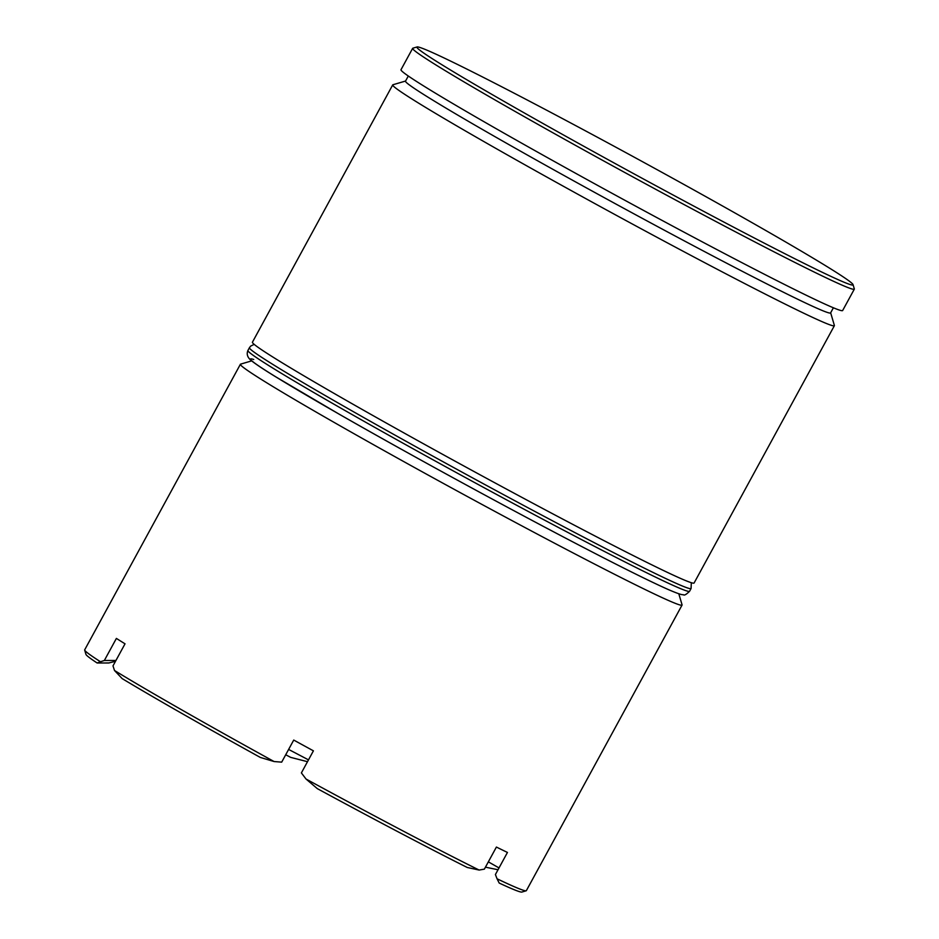 <?xml version="1.0" encoding="UTF-8"?>
<svg xmlns="http://www.w3.org/2000/svg" width="939" height="939" viewBox="0 0 939 939"><rect width="100%" height="100%" fill="white"/><g stroke="black" fill="none" stroke-linecap="round" stroke-linejoin="round"><path stroke-width="1.41" d="M408.301 76.024L405.507 81.141A242.098 7.183 28.6 0 0 711.152 255.079A242.098 7.183 28.6 0 0 830.604 312.91L833.398 307.792M830.663 312.828L834.384 325.457A251.523 7.465 -151.4 0 1 834.372 325.704A251.523 7.465 -151.4 0 1 710.271 265.62A251.523 7.465 -151.4 0 1 392.713 84.909A251.523 7.465 -151.4 0 1 392.913 84.756L405.554 81.047M678.803 593.765L682.066 604.833A251.523 7.465 -151.4 0 1 682.054 605.08A251.523 7.465 -151.4 0 1 557.954 544.996A251.523 7.465 -151.4 0 1 240.396 364.273A251.523 7.465 -151.4 0 1 240.595 364.132L251.664 360.881M730.495 225.548A248.377 7.371 28.6 0 0 853.058 284.634A248.377 7.371 28.6 0 0 539.467 106.424A248.377 7.371 28.6 0 0 417.104 46.95A248.377 7.371 28.6 0 0 730.495 225.548M853.058 284.634L854.314 288.907A251.523 7.465 -151.4 0 1 854.314 289.153A251.523 7.465 -151.4 0 1 730.202 229.057A251.523 7.465 -151.4 0 1 412.644 48.347A251.523 7.465 -151.4 0 1 412.843 48.206L417.104 46.95M240.396 364.273L84.686 649.847A251.523 7.465 28.6 0 0 84.686 650.093A251.523 7.465 28.6 0 0 100.473 661.749L104.346 660.493L116.389 638.414A251.523 7.465 28.6 0 0 125.028 643.814L112.997 665.88L114.499 670.493A251.523 7.465 28.6 0 0 274.082 761.541L281.688 762.139L293.731 740.061A251.523 7.465 28.6 0 0 313.415 750.836L301.384 772.914L306.032 779.03A251.523 7.465 28.6 0 0 402.256 830.569A251.523 7.465 28.6 0 0 479.125 870.054L484.371 869.138L496.402 847.06A251.523 7.465 28.6 0 0 507.447 852.448L495.416 874.526L497.048 878.787A251.523 7.465 28.6 0 0 526.157 890.794A251.523 7.465 28.6 0 0 526.356 890.653L682.054 605.08M498.022 869.749L485.44 867.167M307.499 761.693L290.703 757.386L285.714 754.756M392.713 84.909L252.427 342.195A251.523 7.465 28.6 0 0 569.985 522.917A251.523 7.465 28.6 0 0 694.097 583.002L834.372 325.704M412.644 48.347L400.988 69.732A251.523 7.465 28.6 0 0 718.546 250.443A251.523 7.465 28.6 0 0 842.647 310.527L854.314 289.153M479.125 870.054L467.235 867.472A248.377 7.371 -151.4 0 1 399.533 832.576A248.377 7.371 -151.4 0 1 317.335 788.643L306.032 779.03M115.485 661.314L108.83 662.969L97.128 662.993A248.377 7.371 -151.4 0 1 85.942 654.366L84.686 650.093M274.082 761.541L260.338 757.444A248.377 7.371 -151.4 0 1 122.14 678.592L114.499 670.493M97.128 662.993L100.473 661.749M526.157 890.794L521.896 892.05A248.377 7.371 -151.4 0 1 499.208 883.059L497.048 878.787M488.339 861.849L499.008 867.929M288.625 749.428L308.485 759.874M104.346 660.493L115.943 660.469M565.478 531.192A251.523 7.465 28.6 0 0 689.578 591.277C686.28 594.516 684.214 595.666 683.381 594.727C682.594 594.657 681.925 595.467 667.946 589.399C647.053 580.079 611.113 562.038 560.125 535.253C490.322 498.574 401.951 450.157 339.214 414.205L275.233 376.527C262.439 368.663 254.211 363.135 250.549 359.942C247.356 357.078 246.476 353.921 247.919 350.482A251.523 7.465 28.6 0 0 565.478 531.192M689.578 591.277L691.081 588.518A251.523 7.465 -151.4 0 1 566.98 528.434A251.523 7.465 -151.4 0 1 249.422 347.723L247.919 350.482M560.043 535.207A245.232 7.277 -151.4 0 1 335.939 412.315A245.232 7.277 -151.4 0 1 253.741 359.496M691.081 588.518L691.315 582.708M254.176 344.367L250.654 346.115L249.422 347.723"/></g></svg>
